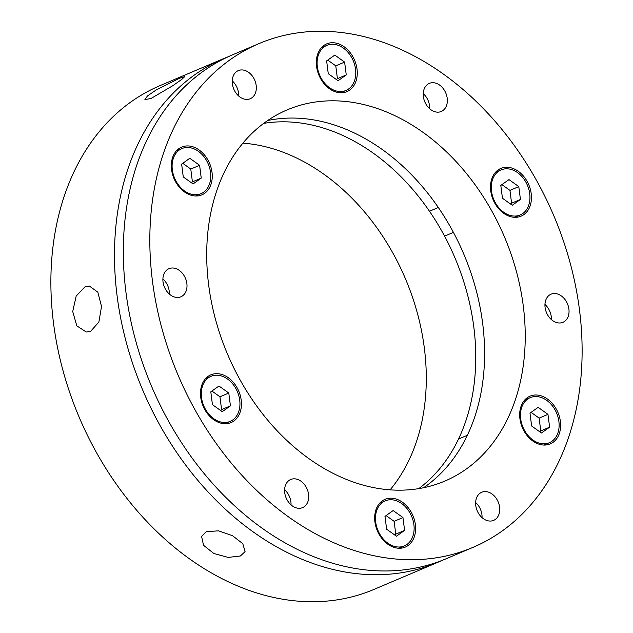 <?xml version="1.0" encoding="UTF-8"?>
<svg xmlns="http://www.w3.org/2000/svg" width="633" height="633" viewBox="0 0 633 633"><rect width="100%" height="100%" fill="white"/><g stroke="black" fill="none" stroke-linecap="round" stroke-linejoin="round"><path stroke-width="0.95" d="M223.671 58.592L160.062 85.605A273.67 204.063 67 0 0 63.055 370.796A273.67 204.063 67 0 0 300.825 601.35A273.67 204.063 67 0 0 373.992 589.41L437.601 562.405A273.67 204.063 -113 0 1 364.434 574.345A273.67 204.063 -113 0 1 126.663 343.782A273.67 204.063 -113 0 1 223.671 58.592A273.67 204.063 -113 0 1 228.117 56.788M441.984 560.458A273.67 204.063 -113 0 1 437.601 562.405M150.915 98.526L144.894 99.618L147.481 95.923L156.438 89.775L179.21 78.389L184.812 76.569L181.734 79.418L172.841 85.684L150.915 98.526M90.709 331.257L86.254 332.024L76.815 325.837L72.716 311.523L76.182 296.054L85.012 286.82L89.332 286.037L97.814 292.161L101.525 306.451L98.898 321.975L90.709 331.257M240.39 555.98L228.133 557.412L213.812 553.471L203.533 545.298L201.579 536.404L206.405 531.68L218.456 530.834L232.469 535.66L242.795 543.692L245.082 551.636L240.39 555.98M263.692 123.372A201.65 150.361 -113 0 1 291.599 122.09A201.65 150.361 -113 0 1 461.457 274.746A201.65 150.361 -113 0 1 418.785 488.621M259.008 43.59L232.501 54.842A273.67 204.063 67 0 0 135.502 340.032A273.67 204.063 67 0 0 373.264 570.586A273.67 204.063 67 0 0 446.431 558.646L472.938 547.395A273.67 204.063 -113 0 1 399.771 559.335A273.67 204.063 -113 0 1 162.001 328.78A273.67 204.063 -113 0 1 259.008 43.59A273.67 204.063 -113 0 1 332.175 31.65A273.67 204.063 -113 0 1 569.945 262.204A273.67 204.063 -113 0 1 472.938 547.395M390.877 489.902A201.65 150.361 -113 0 1 215.679 320.021A201.65 150.361 -113 0 1 287.153 109.881A201.65 150.361 -113 0 1 341.068 101.082A201.65 150.361 -113 0 1 516.267 270.964A201.65 150.361 -113 0 1 444.785 481.104A201.65 150.361 -113 0 1 390.877 489.902M267.688 120.515A201.65 150.361 -113 0 1 300.43 118.339A201.65 150.361 -113 0 1 471.34 274.073A201.65 150.361 -113 0 1 423.612 487.719M340 92.75A25.929 19.33 -113 0 1 317.473 70.912A25.929 19.33 -113 0 1 326.668 43.891A25.929 19.33 -113 0 1 333.599 42.759A25.929 19.33 -113 0 1 356.118 64.598A25.929 19.33 -113 0 1 346.931 91.619A25.929 19.33 -113 0 1 340 92.75M194.996 195.953A25.929 19.33 -113 0 1 172.469 174.115A25.929 19.33 -113 0 1 181.663 147.093A25.929 19.33 -113 0 1 188.594 145.962A25.929 19.33 -113 0 1 211.113 167.808A25.929 19.33 -113 0 1 201.927 194.822A25.929 19.33 -113 0 1 194.996 195.953M224.169 423.691A25.929 19.33 -113 0 1 201.642 401.852A25.929 19.33 -113 0 1 210.836 374.831A25.929 19.33 -113 0 1 217.768 373.699A25.929 19.33 -113 0 1 240.295 395.546A25.929 19.33 -113 0 1 231.1 422.559A25.929 19.33 -113 0 1 224.169 423.691M398.347 548.225A25.929 19.33 -113 0 1 375.82 526.387A25.929 19.33 -113 0 1 385.014 499.366A25.929 19.33 -113 0 1 391.946 498.234A25.929 19.33 -113 0 1 414.473 520.081A25.929 19.33 -113 0 1 405.278 547.094A25.929 19.33 -113 0 1 398.347 548.225M543.351 445.023A25.929 19.33 -113 0 1 520.824 423.176A25.929 19.33 -113 0 1 530.019 396.163A25.929 19.33 -113 0 1 536.95 395.032A25.929 19.33 -113 0 1 559.477 416.87A25.929 19.33 -113 0 1 550.283 443.891A25.929 19.33 -113 0 1 543.351 445.023M514.178 217.285A25.929 19.33 -113 0 1 491.651 195.439A25.929 19.33 -113 0 1 500.845 168.425A25.929 19.33 -113 0 1 507.777 167.294A25.929 19.33 -113 0 1 530.304 189.132A25.929 19.33 -113 0 1 521.109 216.154A25.929 19.33 -113 0 1 514.178 217.285M246.158 99.389A15.271 11.386 -113 0 1 232.889 86.523A15.271 11.386 -113 0 1 238.301 70.611A15.271 11.386 -113 0 1 242.384 69.947A15.271 11.386 -113 0 1 255.653 82.812A15.271 11.386 -113 0 1 250.241 98.724A15.271 11.386 -113 0 1 246.158 99.389M176.836 297.447A15.271 11.386 -113 0 1 163.567 284.589A15.271 11.386 -113 0 1 168.979 268.677A15.271 11.386 -113 0 1 173.062 268.012A15.271 11.386 -113 0 1 186.331 280.87A15.271 11.386 -113 0 1 180.919 296.782A15.271 11.386 -113 0 1 176.836 297.447M298.539 508.275A15.271 11.386 -113 0 1 285.269 495.41A15.271 11.386 -113 0 1 290.682 479.498A15.271 11.386 -113 0 1 294.764 478.833A15.271 11.386 -113 0 1 308.034 491.699A15.271 11.386 -113 0 1 302.621 507.603A15.271 11.386 -113 0 1 298.539 508.275M489.562 521.038A15.271 11.386 -113 0 1 476.293 508.172A15.271 11.386 -113 0 1 481.705 492.26A15.271 11.386 -113 0 1 485.788 491.596A15.271 11.386 -113 0 1 499.049 504.461A15.271 11.386 -113 0 1 493.637 520.373A15.271 11.386 -113 0 1 489.562 521.038M558.876 322.98A15.271 11.386 -113 0 1 545.614 310.115A15.271 11.386 -113 0 1 551.026 294.203A15.271 11.386 -113 0 1 555.109 293.538A15.271 11.386 -113 0 1 568.371 306.404A15.271 11.386 -113 0 1 562.959 322.308A15.271 11.386 -113 0 1 558.876 322.98M437.181 112.152A15.271 11.386 -113 0 1 423.912 99.286A15.271 11.386 -113 0 1 429.324 83.382A15.271 11.386 -113 0 1 433.407 82.709A15.271 11.386 -113 0 1 446.676 95.575A15.271 11.386 -113 0 1 441.264 111.487A15.271 11.386 -113 0 1 437.181 112.152M390.11 489.847A201.65 150.361 67 0 0 405.429 278.734A201.65 150.361 67 0 0 242.89 143.153M238.649 95.979A15.271 11.386 67 0 0 232.224 80.858M169.328 294.036A15.271 11.386 67 0 0 162.903 278.924M291.03 504.865A15.271 11.386 67 0 0 284.605 489.744M482.045 517.628A15.271 11.386 67 0 0 475.628 502.507M551.367 319.57A15.271 11.386 67 0 0 544.95 304.449M429.672 108.741A15.271 11.386 67 0 0 423.248 93.629M536.776 396.567A24.489 18.262 67 0 0 530.225 397.635A24.489 18.262 67 0 0 521.545 423.153A24.489 18.262 67 0 0 542.821 443.78A24.489 18.262 67 0 0 549.365 442.712A24.489 18.262 67 0 0 558.045 417.194A24.489 18.262 67 0 0 536.776 396.567M531.633 425.993L541.437 433.004L549.61 427.188L547.964 414.362L538.153 407.351L529.987 413.159L531.633 425.993M539.664 431.73L540.772 430.938L539.134 418.112L531.095 412.368M539.134 418.112L547.964 414.362M540.772 430.938L549.61 427.188M507.595 168.829A24.489 18.262 67 0 0 501.051 169.897A24.489 18.262 67 0 0 492.371 195.415A24.489 18.262 67 0 0 513.648 216.043A24.489 18.262 67 0 0 520.191 214.975A24.489 18.262 67 0 0 528.871 189.457A24.489 18.262 67 0 0 507.595 168.829M502.452 198.248L512.263 205.266L520.437 199.45L518.791 186.624L508.979 179.614L500.814 185.422L502.452 198.248M510.491 203.992L511.599 203.201L509.953 190.375L501.922 184.63M509.953 190.375L518.791 186.624M511.599 203.201L520.437 199.45M333.417 44.294A24.489 18.262 67 0 0 326.873 45.362A24.489 18.262 67 0 0 318.193 70.88A24.489 18.262 67 0 0 339.47 91.508A24.489 18.262 67 0 0 346.014 90.44A24.489 18.262 67 0 0 354.694 64.93A24.489 18.262 67 0 0 333.417 44.294M328.274 73.721L338.085 80.731L346.259 74.916L344.613 62.089L334.802 55.079L326.636 60.887L328.274 73.721M336.313 79.465L337.421 78.674L335.775 65.84L327.744 60.103M335.775 65.84L344.613 62.089M337.421 78.674L346.259 74.916M188.412 147.505A24.489 18.262 67 0 0 181.869 148.573A24.489 18.262 67 0 0 173.189 174.091A24.489 18.262 67 0 0 194.466 194.719A24.489 18.262 67 0 0 201.009 193.651A24.489 18.262 67 0 0 209.689 168.133A24.489 18.262 67 0 0 188.412 147.505M183.269 176.923L193.081 183.934L201.254 178.126L199.609 165.3L189.797 158.282L181.631 164.097L183.269 176.923M191.308 182.668L192.416 181.877L190.77 169.051L182.739 163.306M190.77 169.051L199.609 165.3M192.416 181.877L201.254 178.126M217.594 375.242A24.489 18.262 67 0 0 211.042 376.311A24.489 18.262 67 0 0 202.362 401.828A24.489 18.262 67 0 0 223.639 422.456A24.489 18.262 67 0 0 230.183 421.388A24.489 18.262 67 0 0 238.863 395.87A24.489 18.262 67 0 0 217.594 375.242M212.443 404.661L222.254 411.672L230.428 405.864L228.782 393.038L218.971 386.019L210.805 391.835L212.443 404.661M220.482 410.406L221.59 409.614L219.944 396.788L211.913 391.044M219.944 396.788L228.782 393.038M221.59 409.614L230.428 405.864M391.772 499.777A24.489 18.262 67 0 0 385.22 500.845A24.489 18.262 67 0 0 376.54 526.355A24.489 18.262 67 0 0 397.817 546.991A24.489 18.262 67 0 0 404.36 545.923A24.489 18.262 67 0 0 413.04 520.405A24.489 18.262 67 0 0 391.772 499.777M386.628 529.196L396.432 536.206L404.606 530.399L402.96 517.565L393.148 510.554L384.983 516.37L386.628 529.196M394.66 534.94L395.767 534.149L394.13 521.323L386.09 515.579M394.13 521.323L402.96 517.565M395.767 534.149L404.606 530.399M458.521 439.041L467.352 435.29M530.225 397.635L524.733 399.969M549.365 442.712L543.874 445.046M429.483 211.248L438.313 207.489M501.051 169.897L495.56 172.231M520.191 214.975L514.7 217.309M444.58 236.133L453.41 232.382M326.873 45.362L321.382 47.697M346.014 90.44L340.522 92.774M181.869 148.573L176.378 150.907M201.009 193.651L195.518 195.985M211.042 376.311L205.551 378.645M230.183 421.388L224.691 423.722M385.22 500.845L379.729 503.18M404.36 545.923L398.869 548.249"/></g></svg>
